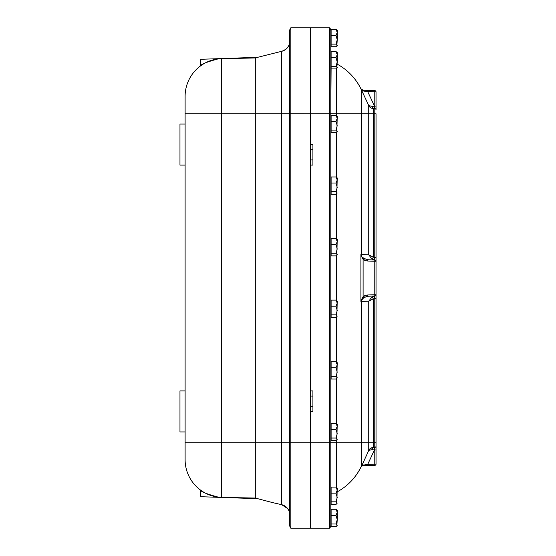 <?xml version="1.0" encoding="UTF-8"?>
<svg xmlns="http://www.w3.org/2000/svg" width="556" height="556" viewBox="0 0 556 556"><rect width="100%" height="100%" fill="white"/><g stroke="black" fill="none" stroke-linecap="round" stroke-linejoin="round"><path stroke-width="0.83" d="M289.676 41.297L289.62 42.346L289.676 41.297M289.627 493.283L289.655 491.81M289.627 492.275L289.62 492.734M289.648 513.973L289.676 517.935M289.676 188.421L289.676 182.813M289.627 63.725L289.655 61.869M289.676 41.304L289.648 42.027L289.676 41.304M289.676 434.778L289.676 429.162M289.676 311.603L289.676 305.988M289.676 373.187L289.676 367.579M289.676 38.065L289.62 42.346A10.265 10.265 0 0 1 281.718 51.298L257.699 57.31L281.718 51.298L281.718 504.702L284.262 505.654L287.647 508.573L288.668 510.269L287.647 508.573L281.718 504.702L284.262 505.654L287.647 508.573L288.668 510.269L287.647 508.573L281.718 504.702L284.262 505.654L287.647 508.573L288.668 510.269L287.647 508.573L281.718 504.702L272.357 502.541L281.718 504.702A10.265 10.265 0 0 1 289.62 513.654L289.676 514.703M289.676 126.837L289.676 121.222M289.676 250.012L289.676 244.397M289.627 62.717L289.62 63.266M289.683 525.26L289.676 525.003A5.129 5.129 0 0 0 290.795 528.2L290.795 27.8L329.68 27.8L329.68 528.2L310.331 528.2L310.331 27.8L310.331 113.778L289.676 113.765L289.676 525.003A5.129 5.129 0 0 0 290.795 528.2L310.331 528.2L290.795 528.2M289.683 30.74L289.676 113.765L255.322 113.765L255.322 498.058L272.357 502.541L255.322 498.058L221.635 497.391L255.322 498.058M289.676 514.647L289.676 500.046M289.676 73.517L289.676 64.517M290.385 527.609L290.03 526.873L290.385 527.609M289.676 30.997A5.129 5.129 0 0 1 290.795 27.8M290.385 28.391L290.03 29.127L290.385 28.391M289.398 512.34L289.613 513.584L289.398 512.34M289.551 42.895L289.273 44.153M288.203 46.6L286.667 48.553L288.203 46.6L286.667 48.553L283.546 50.693L281.718 51.298L283.546 50.693L286.667 48.553L283.768 50.589L280.335 51.618M285.84 49.303L287.146 48.045M287.952 46.989L288.668 45.731M289.467 43.347L289.613 42.416M282.726 51.013L283.768 50.589M289.62 42.346A10.265 10.265 0 0 1 287.647 47.427A10.265 10.265 0 0 0 289.62 42.346M272.357 502.541L281.718 504.702A10.265 10.265 0 0 1 289.62 513.654A10.265 10.265 0 0 0 281.718 504.702L280.335 504.382M185.106 459.603A37.85 37.85 0 0 0 218.466 497.189L221.635 497.391L218.466 497.189C206.867 494.069 200.883 491.699 200.501 490.072C200.883 491.699 206.867 494.069 218.466 497.189A37.85 37.85 0 0 1 185.106 459.603L185.106 96.396A37.85 37.85 0 0 1 218.466 58.811L255.322 57.942L257.699 57.31L200.501 59.304L200.501 65.928C200.883 64.301 206.867 61.931 218.466 58.811C206.867 61.931 200.883 64.301 200.501 65.928M257.699 498.69L200.501 496.696L200.501 490.072M257.699 57.31L255.322 57.942L218.466 58.811M255.322 57.942L255.322 113.765L221.635 113.765L221.635 58.609M336.324 487.292L336.324 442.235L310.331 442.222L310.331 528.2L329.68 528.2A5.129 5.129 0 0 0 330.799 525.003L330.799 113.765L310.331 113.778L310.331 144.56L312.903 144.56L312.903 165.09L310.331 165.09L310.331 390.91L312.903 390.91L312.903 411.44L310.331 411.44L310.331 442.222L185.106 442.235M331.119 67.213L330.799 113.765L330.799 30.997A5.129 5.129 0 0 0 329.68 27.8L329.68 27.8M330.799 442.235L330.799 477.792M360.9 467.207L361.365 466.553A1.286 1.015 -135.7 0 0 361.574 466.178L368.739 450.423L372.235 449.568L374.431 449.985L372.235 449.568A2.565 1.077 88 0 1 373.215 447.462L374.786 447.406L374.786 449.971L374.8 447.455M362.081 466.032L363.11 465.782A1.286 0.813 -92 0 0 363.853 464.851L361.435 466.095L361.435 301.442L368.739 301.192L373.215 298.871L372.235 296.584L368.739 301.192L368.739 450.423L370.449 448.393L373.215 447.462L370.803 448.164L368.739 450.423A5.129 5.129 0 0 1 373.215 447.462L373.215 442.235L374.786 442.235L374.786 447.406A1.286 1.286 0 0 0 376.03 446.127A1.286 1.286 0 0 1 374.786 447.406A1.286 1.286 0 0 0 376.03 446.127L376.03 298.572L374.786 298.572L374.786 442.235L376.03 442.235L376.03 449.971L374.786 449.971L374.786 465.372A1.286 1.286 0 0 0 376.03 464.086L376.03 449.971M363.11 465.782L364.597 465.726L363.11 465.782M374.786 465.372L367.738 465.615L374.786 465.372A1.286 1.286 0 0 0 376.03 464.086L367.738 464.336L362.672 465.261M376.03 298.572L376.03 294.722L367.738 294.972L367.738 296.251L374.786 296.007A1.286 1.286 0 0 0 376.03 294.722L376.03 261.278A1.286 1.286 0 0 0 374.786 259.993L372.235 259.416L374.431 259.979L374.431 257.414L373.215 257.129L373.215 113.765L368.739 113.765L368.739 254.808L372.235 259.416L373.215 257.129L368.739 254.808L360.9 254.537L361.365 256.149A1.286 0.563 -28.2 0 0 361.574 255.829L360.9 254.537L360.9 301.463L361.574 300.17A1.286 0.563 -151.8 0 0 361.365 299.851L360.9 301.463L361.435 301.442A5.129 4.65 -92 0 1 361.574 300.17L363.853 297.627L363.11 296.675L361.365 299.851M363.853 297.627L367.738 296.251M361.365 256.149L363.11 259.325L363.853 258.373L362.672 257.275M374.807 107.301L374.786 259.993L367.738 259.749L363.853 258.373M363.853 91.149L361.574 89.822L360.9 88.793L361.574 89.822A1.286 1.015 -44.3 0 0 361.365 89.446L360.9 88.793L363.11 90.218L364.597 90.274L363.11 90.218A1.286 0.813 -88 0 1 363.853 91.149L376.03 91.914A1.286 1.286 0 0 0 374.786 90.628A1.286 1.286 0 0 1 376.03 91.914L376.03 106.029L372.235 106.432L368.739 105.577L368.739 113.765L361.435 113.765L361.435 89.905L368.739 105.577A5.129 5.129 0 0 0 373.215 108.538L374.786 108.594A1.286 1.286 0 0 1 376.03 109.873L376.03 106.029M362.185 90.016L363.11 90.218M374.786 259.993L374.786 298.572L374.431 298.586L374.431 296.021L372.235 296.584M374.786 106.029L374.786 90.628L367.738 90.385L367.738 91.664L374.431 106.015L374.431 108.58M374.786 108.594A1.286 1.286 0 0 1 376.03 109.873A1.286 1.286 0 0 0 374.786 108.594M374.431 257.414L376.03 257.428L376.03 113.765L373.215 113.765L373.215 108.538A2.565 1.077 92 0 1 372.235 106.432M367.738 259.749L367.738 261.028L376.03 261.278L376.03 257.428M368.753 450.402L368.746 450.423A5.129 5.129 0 0 1 373.215 447.462L374.431 447.42L374.431 449.985L367.738 464.336L367.738 465.615L364.597 465.726A1.286 0.556 -92 0 0 365.104 464.684M364.597 90.274L367.738 90.385L364.597 90.274A1.286 0.556 -88 0 1 365.104 91.316M337.214 64.155A56.455 56.455 0 0 1 361.435 89.905A56.455 56.455 0 0 0 337.214 64.155M337.214 491.845A56.455 56.455 0 0 0 361.435 466.095A56.455 56.455 0 0 1 337.214 491.845M337.214 52.535L336.026 51.576L337.214 54.606L337.214 52.535L336.026 51.576L331.119 51.576L331.119 57.636L336.026 57.636L337.214 54.606L337.214 61.966L336.026 57.636M331.119 57.636L331.119 68.895L336.026 68.895L336.86 68.291L337.214 67.596L336.026 66.296L337.214 61.966L336.86 68.291M331.119 66.296L336.026 66.296M331.119 493.165L331.119 504.424L336.026 504.424L337.214 503.124L336.026 501.825L337.214 497.495L336.026 493.165L337.214 490.135L336.026 487.105L331.119 487.105L331.119 493.165L336.026 493.165M331.119 501.825L336.026 501.825M336.86 503.812L337.214 488.064L336.026 487.105M336.86 509.887L336.026 509.275L336.86 509.887L336.026 509.275L337.214 512.305L337.214 510.234L336.026 509.275L331.119 509.275L331.119 515.336L336.026 515.336L337.214 512.305L337.214 519.665L336.026 515.336M336.86 30.017L336.026 29.405L336.86 30.017L336.026 29.405L337.214 32.436L337.214 30.365L336.026 29.405L331.119 29.405L331.119 35.466L336.026 35.466L337.214 32.436L337.214 39.796L336.026 35.466M331.119 515.336L331.119 526.595L336.026 526.595L336.86 525.983L337.214 525.295L336.026 523.995L337.214 519.665L336.86 525.983M331.119 523.995L336.026 523.995M331.119 35.466L331.119 46.725L336.026 46.725L336.86 46.113L337.214 45.425L336.026 44.126L337.214 39.796L336.86 46.113M331.119 44.126L336.026 44.126M330.799 36.022L331.119 31.087M331.119 429.371L331.119 440.63L336.026 440.63L337.214 439.33L336.026 438.031L337.214 433.701L336.026 429.371L337.214 426.341L336.026 423.304L331.119 423.304L331.119 429.371L336.026 429.371M331.119 438.031L336.026 438.031M336.86 440.018L337.214 424.27L336.026 423.304M331.119 367.78L331.119 379.046L336.026 379.046L337.214 377.739L336.026 376.44L337.214 372.11L336.026 367.78L337.214 364.75L336.026 361.72L331.119 361.72L331.119 367.78L336.026 367.78M331.119 376.44L336.026 376.44M336.86 378.434L337.214 362.686L336.026 361.72M331.119 306.196L331.119 317.455L336.026 317.455L337.214 316.155L336.026 314.856L337.214 310.526L336.026 306.196L337.214 303.166L336.026 300.129L331.119 300.129L331.119 306.196L336.026 306.196M331.119 314.856L336.026 314.856M336.86 316.844L337.214 301.095L336.026 300.129M331.119 244.605L331.119 255.871L336.026 255.871L337.214 254.565L336.026 253.265L337.214 248.935L336.026 244.605L337.214 241.575L336.026 238.545L331.119 238.545L331.119 244.605L336.026 244.605M331.119 253.265L336.026 253.265M336.86 255.26L337.214 239.511L336.026 238.545M331.119 183.021L331.119 194.28L336.026 194.28L337.214 192.981L336.026 191.681L337.214 187.351L336.026 183.021L337.214 179.984L336.026 176.954L331.119 176.954L331.119 183.021L336.026 183.021M331.119 191.681L336.026 191.681M336.86 193.669L337.214 177.92L336.026 176.954M331.119 121.43L331.119 132.696L336.026 132.696L337.214 131.39L336.026 130.09L337.214 125.76L336.026 121.43L337.214 118.4L336.026 115.37L331.119 115.37L331.119 121.43L336.026 121.43M331.119 130.09L336.026 130.09M336.86 132.085L337.214 116.336L336.026 115.37M185.106 431.97L179.97 431.97L179.97 390.91L185.106 390.91M185.106 165.09L179.97 165.09L179.97 124.03L185.106 124.03M221.635 497.391L221.635 113.765L185.106 113.765M310.331 406.304L312.903 406.304M310.331 396.046L312.903 396.046M310.331 149.696L312.903 149.696M310.331 159.954L312.903 159.954M365.104 296.869L364.597 295.736L363.11 296.675L363.11 259.325L364.597 260.264L365.104 259.131M364.597 260.264L367.738 261.028M367.738 294.972L364.597 295.736M374.431 449.985L374.786 449.971M336.324 440.442L336.324 442.235L373.215 442.235L373.215 298.871L374.431 298.586M336.324 115.558L336.324 113.765L361.435 113.765L361.435 254.558A5.129 4.65 -88 0 0 361.574 255.829M336.324 423.491L336.324 378.858M336.324 361.907L336.324 317.267M336.324 300.316L336.324 255.684M336.324 238.732L336.324 194.093M336.324 177.142L336.324 132.509M336.324 68.708L336.324 113.765L330.799 113.765M373.215 108.538L371.964 108.337M370.803 107.836L368.739 105.577L370.449 107.607M373.215 447.462L371.964 447.663M370.803 448.164L368.739 450.423"/></g></svg>
